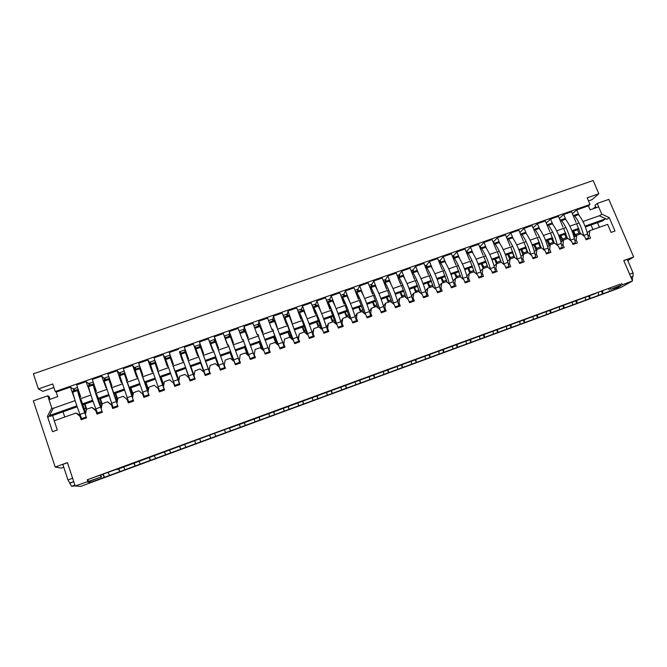 <?xml version="1.0" encoding="UTF-8"?>
<svg xmlns="http://www.w3.org/2000/svg" width="667" height="667" viewBox="0 0 667 667"><rect width="100%" height="100%" fill="white"/><g stroke="black" fill="none" stroke-linecap="round" stroke-linejoin="round"><path stroke-width="1" d="M588.061 236.168L589.294 235.218L590.553 238.186L586.093 239.778L584.834 236.802L581.132 233.775L576.663 235.359L574.12 237.394M75.171 485.96L80.64 486.393L621.269 287.285L632.516 280.94L610.58 289.295L620.819 285.81L614.19 289.578L602.568 293.905L90.47 482.433L87.394 482.091L101.501 476.905L75.171 485.96L67.425 462.615L55.194 467.05L33.35 400.834L47.732 395.798L51.776 407.979L47.415 416.341L52.493 431.682L57.304 429.973L54.244 420.769L76.055 413.023L80.399 415.358M620.852 285.509L620.268 284.15L595.448 293.28M609.221 290.07L608.537 288.461M587.218 232.7L589.786 230.707L607.645 224.362L611.097 232.416L614.999 231.024L609.246 217.634L601.759 214.124L597.19 203.452L608.838 199.375L633.65 256.962L623.77 260.555L632.516 280.94M572.836 231.424L575.046 236.652M592.971 229.573L591.012 224.987M620.268 284.15L87.252 479.773L87.769 481.332M116.642 469.285L87.252 479.773M116.742 469.568L229.64 427.747M595.556 293.53L229.74 428.022M598.366 292.496L598.416 295.389M589.903 298.516L589.836 295.631M602.785 293.78L602.743 290.879M614.19 289.578L614.182 288.244M576.663 235.359L576.163 239.895L577.422 242.871L572.936 244.464L571.677 241.487L567.967 238.444L563.473 240.037L560.947 242.104M559.955 235.976L562.131 241.137M585.434 297.249L585.518 300.133M576.963 303.285L576.872 300.4M563.473 240.037L562.956 244.589L564.215 247.574L559.713 249.183L558.454 246.19L554.736 243.138L550.225 244.747L547.707 246.848M547.015 240.562L549.141 245.648M572.444 302.026L572.553 304.911M563.957 308.079L563.832 305.194M550.225 244.747L549.691 249.308L550.942 252.309L546.415 253.919L545.164 250.917L541.437 247.866L536.902 249.475L534.4 251.617M534 245.164L536.085 250.175M559.38 306.828L559.521 309.713M550.884 312.89L550.725 310.005M536.902 249.475L536.351 254.052L537.602 257.062L533.05 258.688L531.799 255.669L528.064 252.61L523.503 254.227L521.027 256.411M520.927 249.792L522.961 254.711M546.248 311.656L546.423 314.532M537.744 317.725L537.552 314.849M523.503 254.227L522.945 258.821L524.187 261.839L519.61 263.473L518.367 260.455L514.624 257.379L510.038 259.004L507.579 261.239M507.779 254.444L509.763 259.263M533.058 316.508L533.258 319.385M524.529 322.595L524.312 319.718M510.038 259.004L509.463 263.623L510.705 266.65L506.103 268.284L504.861 265.258L501.117 262.173L496.506 263.807L494.072 266.091M494.572 259.121L496.49 263.824M519.793 321.377L520.027 324.254M511.256 327.48L510.997 324.604M496.506 263.807L495.914 268.442L497.157 271.477L492.529 273.128L491.287 270.085L487.535 266.992L482.9 268.634L480.49 270.985M481.291 263.815L483.208 268.526M506.461 326.28L506.72 329.148M497.907 332.399L497.615 329.456M482.9 268.634L482.291 273.287L483.533 276.33L478.881 277.989L477.647 274.937L473.887 271.836L469.226 273.487L466.842 275.896M467.942 268.543L469.851 273.27M493.055 331.207L493.355 334.075M484.492 337.335L484.159 334.325M469.226 273.487L468.601 278.156L469.835 281.216L465.166 282.883L463.932 279.815L460.163 276.705L455.478 278.372L453.118 280.849M454.527 273.287L456.436 278.031M479.59 336.16L479.915 339.019M471.01 342.304L470.627 339.22M455.478 278.372L454.836 283.05L456.07 286.118L451.367 287.794L450.142 284.726L446.365 281.607L441.654 283.275L439.328 285.835M441.045 278.056L442.946 282.816M466.041 341.145L466.408 343.997M457.454 347.29L457.028 344.155M441.654 283.275L440.995 287.977L442.229 291.054L437.502 292.738L436.276 289.653L432.491 286.527L427.764 288.202L425.471 290.862M427.489 282.858L429.39 287.627M452.434 346.148L452.826 348.999M443.83 352.309L443.372 349.183M427.764 288.202L427.088 292.921L428.314 296.015L423.562 297.707L422.344 294.614L418.551 291.479L413.79 293.163L411.539 295.923M413.865 287.677L415.758 292.463M438.753 351.175L439.178 354.027M430.132 357.354L429.631 354.227M413.79 293.163L413.106 297.899L414.324 301L409.546 302.701L408.329 299.6L404.536 296.448L399.75 298.149L397.54 301.025M400.167 292.521L402.059 297.332M424.996 356.236L425.454 359.079M416.358 362.423L415.824 359.305M399.75 298.149L399.041 302.901L400.258 306.011L395.464 307.72L394.247 304.611L390.437 301.451L385.626 303.16L383.475 306.17M386.401 297.39L388.286 302.218M411.164 361.322L411.664 364.157M402.518 367.525L401.951 364.407M385.626 303.16L384.909 307.929L386.118 311.055L381.299 312.773L380.082 309.646L376.271 306.478L371.436 308.196L369.343 311.372M372.561 302.293L374.437 307.128M397.265 366.433L397.799 369.26M388.603 372.645L387.994 369.535M371.436 308.196L370.694 312.99L371.911 316.116L367.058 317.851L365.849 314.716L362.023 311.539L357.162 313.257L355.144 316.625M358.654 307.212L360.522 312.073M383.292 371.569L383.858 374.395M374.621 377.797L373.97 374.696M357.162 313.257L356.411 318.067L357.612 321.211L352.743 322.953L351.534 319.801L347.707 316.617L342.821 318.351L340.879 321.953M344.672 312.164L346.532 317.033M369.243 376.73L369.843 379.556M360.555 382.975L359.872 379.873M342.821 318.351L342.046 323.178L343.247 326.33L338.344 328.081L337.143 324.921L333.308 321.727L328.389 323.47L326.563 327.355M330.607 317.142L332.466 322.028M355.119 381.924L355.761 384.742M346.423 388.177L345.689 385.084M328.389 323.47L327.605 328.314L328.798 331.482L323.87 333.242L322.678 330.073L318.826 326.863L313.89 328.623L312.248 333.033M316.475 322.136L318.326 327.047M340.92 387.143L341.596 389.953M332.208 393.413L331.441 390.328M313.89 328.623L313.081 333.483L314.274 336.66L309.321 338.427L308.129 335.243L304.277 332.033L299.308 333.792L297.874 338.794M302.268 327.163L304.119 332.091M326.647 392.396L327.355 395.197M317.917 398.674L317.108 395.598M299.308 333.792L298.483 338.678L299.675 341.863L294.689 343.638L293.497 340.453L289.636 337.227L284.642 338.994L283.417 344.572M287.986 332.224L289.945 337.485M312.298 397.674L313.048 400.475M303.552 403.969L302.71 400.892M284.642 338.994L283.8 343.897L284.992 347.098L279.982 348.883L278.789 345.681L274.929 342.446L269.902 344.23L268.868 350.283M273.628 337.302L275.805 343.18M297.866 402.976L298.649 405.769M289.111 409.28L288.219 406.211M269.043 349.149L270.227 352.359L265.191 354.152L264.007 350.942L260.13 347.699L255.086 349.491L254.127 355.703M261.622 348.949L259.213 342.404L261.581 348.916M283.367 408.304L284.184 411.097M274.596 414.632L273.662 411.564M254.202 354.427L255.386 357.654L250.317 359.455L249.141 356.228L245.256 352.976L240.178 354.777L239.345 361.281M244.681 347.549L247.282 354.677M268.776 413.673L269.643 416.458M259.997 420.002L259.021 416.95M239.278 359.738L240.453 362.973L235.359 364.791L234.184 361.547L230.298 358.287L225.196 360.097L224.279 365.074L224.612 367.242M230.09 352.71L232.9 360.472M216.55 344.781L216.658 344.222M254.119 419.059L255.011 421.836M245.314 425.413L244.305 422.361M224.279 365.074L225.446 368.317L220.327 370.143L219.151 366.9L215.258 363.623L210.122 365.449L209.188 370.443L210.022 373.428L205.694 361.339M211.306 346.815L212.731 350.442M215.416 357.904L218.442 366.3M203.018 353.869L201.943 349.441M239.37 424.479L240.312 427.255M230.565 430.84L229.498 427.797M209.188 370.443L210.355 373.703L205.203 375.538L204.035 372.278L200.133 368.993L194.972 370.827L194.014 375.838L195.181 379.106L190.003 380.957L188.836 377.68L184.926 374.387L179.731 376.23L178.764 381.266L179.915 384.551L174.712 386.401L173.553 383.125L169.635 379.815L164.415 381.666L163.423 386.727L164.574 390.02L159.338 391.888L158.187 388.586L154.252 385.276L149.008 387.135L147.991 392.213L149.141 395.514L143.872 397.399L142.73 394.089L138.786 390.762L133.508 392.638L132.483 397.732L133.625 401.05L128.331 402.935L127.189 399.616L123.237 396.281L117.934 398.166L116.883 403.285L118.017 406.612L112.69 408.512L111.556 405.177L107.604 401.834L102.259 403.727L101.192 408.863L102.326 412.206L96.973 414.115L95.84 410.772L91.871 407.412L86.51 409.321L85.418 414.474L86.543 417.825L81.157 419.751L80.032 416.391L81.007 416.883M196.123 351.617L197.991 355.636M200.667 363.123L203.902 372.161M188.219 359.079L187.11 354.886M194.072 375.529L190.895 366.583M224.546 429.932L225.529 432.7M215.724 436.31L214.724 433.542M181.182 356.72L183.175 360.855M185.843 368.367L188.836 377.68M173.353 364.315L172.136 360.68M178.964 380.215L176.013 371.844M209.546 435.134L210.664 438.169M200.809 441.804L199.758 439.044M163.774 384.917L161.047 377.138M194.556 440.645L195.714 443.68M185.81 447.324L184.726 444.572M148.508 389.653L146.006 382.466M179.481 446.19L180.69 449.208M170.727 452.876L169.601 450.133M133.15 394.405L130.874 387.819L133.15 394.439M164.324 451.759L165.574 454.777M155.561 458.462L154.394 455.728M126.105 398.699L127.189 399.616M117.717 399.191L115.666 393.197M149.083 457.362L150.383 460.372M140.312 464.082L139.103 461.347M107.604 401.834L112.289 405.353M102.209 403.994L100.375 398.608M133.759 462.998L135.101 465.991M124.979 469.726L123.728 467M91.871 407.412L96.39 410.347M86.743 409.23L84.992 404.052M118.351 468.659L119.743 471.652M109.555 475.404L108.262 472.686M100.884 475.079L101.501 476.905M63.015 411.831L64.749 417.042M102.86 474.354L104.294 477.339M89.853 481.19L90.47 482.433M100.392 475.263L100.909 476.813M103.318 474.187L104.386 477.355M601.484 291.346L602.568 293.905M610.58 289.295L610.005 287.927M76.055 413.023L80.032 416.391M622.253 284.709L621.669 283.342M589.294 235.218L589.786 230.707M55.194 467.05L61.306 468.092L63.749 467.2M75.146 400.609L52.835 408.471L51.776 407.979M50.008 399.316L49.075 396.498L47.732 395.798M53.093 408.596L48.766 416.908L47.415 416.341M633.65 256.962L627.789 260.622M596.09 207.737L595.031 205.269L597.19 203.452M582.966 221.536L600.008 215.524L601.759 214.124M599.575 215.875L607.012 219.36L609.246 217.634M595.623 206.653L593.055 208.804M597.482 222.703L599.441 227.28M54.302 420.752L52.568 415.524M201.767 350.375L202.943 353.894M87.902 479.856L88.419 481.407M118.751 468.509L119.827 471.669M96.773 411.331L95.84 410.772M134.1 462.873L135.176 466.016M112.465 405.819L111.556 405.177M149.366 457.262L150.442 460.397M164.541 451.676L165.633 454.802M143.622 395.006L142.73 394.089M179.64 446.131L180.732 449.241M159.113 389.77L158.187 388.586M194.656 440.612L195.748 443.713M174.629 384.859L173.553 383.125M187.919 374.07L190.32 380.84M209.588 435.117L210.68 438.211M182.216 357.987L181.933 357.354M205.653 361.356L210.113 373.787M229.465 427.814L230.574 430.89M244.214 422.394L245.314 425.463M258.879 417L259.988 420.06M273.462 411.639L274.571 414.682M287.969 406.311L289.086 409.338M302.393 401L303.518 404.027M283.8 343.897L283.542 344.947M316.75 395.731L317.876 398.741M298.483 338.678L298.157 339.661M331.024 390.478L332.149 393.48M313.081 333.483L312.698 334.434M345.223 385.259L346.356 388.252M327.605 328.314L327.155 329.24M359.346 380.065L360.48 383.05M342.046 323.178L341.546 324.087M373.395 374.904L374.537 377.872M356.411 318.067L355.861 318.959M387.377 369.768L388.519 372.728M370.694 312.99L370.102 313.874M401.276 364.657L402.418 367.609M384.909 307.929L384.267 308.813M415.107 359.571L416.25 362.514M399.041 302.901L398.357 303.777M428.873 354.544L430.015 357.445M413.106 297.899L412.373 298.783M442.596 349.616L443.705 352.401M427.088 292.921L426.313 293.805M456.245 344.697L457.32 347.39M440.995 287.977L440.178 288.861M469.81 339.761L470.869 342.404M454.836 283.05L453.977 283.942M483.283 334.801L484.342 337.435M468.601 278.156L467.7 279.048M496.69 329.873L497.749 332.5M482.291 273.287L481.357 274.179M510.022 324.971L511.089 327.589M495.914 268.442L494.939 269.343M523.287 320.093L524.362 322.703M509.463 263.623L508.446 264.524M536.485 315.241L537.56 317.842M522.945 258.821L521.886 259.738M549.616 310.413L550.692 313.006M536.351 254.052L535.259 254.977M562.681 305.611L563.765 308.196M549.691 249.308L548.557 250.233M575.679 300.834L576.763 303.402M562.956 244.589L561.797 245.523M588.619 296.073L589.695 298.641M576.163 239.895L574.962 240.837M632.408 280.082L632.441 276.697L633.041 276.355L630.89 277.147M633.041 276.355L633.083 272.945L627.263 259.396L623.812 260.647M75.146 485.893L71.544 486.31L67.976 479.957L62.823 464.407L67.459 462.723M74.879 485.076L71.544 486.31M80.19 397.14L77.414 389.545L72.703 391.204L72.778 392.179C74.462 398.966 76.88 406.386 80.032 414.432L81.974 419.46M84.501 404.227L85.81 408.121L84.142 408.713M74.079 388.711L74.687 390.503M85.81 408.121L86.31 410.238M85.751 412.89L80.665 398.658M77.414 389.545L77.497 390.52C79.206 397.29 81.632 404.702 84.776 412.748L85.426 414.407M86.251 416.975L81.682 418.601M95.823 391.629L93.063 384.059L88.377 385.701L88.486 386.668C90.245 393.405 92.688 400.792 95.798 408.829L97.724 413.848M99.9 398.774L101.226 402.66L99.783 403.168M89.486 383.308L90.095 385.101M101.226 402.66L101.934 405.286M101.467 407.562L96.306 393.146M93.063 384.059L93.18 385.017C94.964 391.737 97.415 399.116 100.517 407.153L101.276 409.104M102.034 411.356L97.432 412.99M111.372 386.151L108.629 378.598L103.969 380.232L113.373 408.262M115.224 393.355L116.55 397.224L115.341 397.649M104.811 377.939L105.419 379.723M116.55 397.224L117.484 400.333M117.092 402.268L111.856 387.66M108.629 378.598L117.417 404.852M117.725 405.761L113.082 407.42M126.83 380.707L124.104 373.17L119.468 374.796L128.939 402.718M130.457 387.961L131.791 391.821L130.815 392.163M120.052 372.603L120.66 374.379M131.791 391.821L132.95 395.406M132.625 397.007L127.322 382.208M124.104 373.17L133.3 400.217L128.648 401.868M133.3 400.217L133.6 401.059M142.204 375.288L139.486 367.775L134.884 369.393L144.422 397.198M145.614 382.6L146.948 386.443L146.198 386.71M148.474 389.811L145.923 382.491M135.201 367.292L135.818 369.059M148.249 390.92L147.816 391.079M146.948 386.443L148.332 390.503M148.082 391.787L142.705 376.78M139.486 367.775L148.758 394.706L144.13 396.356M148.758 394.706L149.049 395.548M157.495 369.902L154.794 362.406L150.208 364.015L159.822 391.712M154.786 360.43L158.037 369.71M160.689 377.272L162.031 381.099L161.497 381.282M163.715 385.209L160.905 377.188M150.275 362.006L150.892 363.773M162.031 381.099L163.565 385.476L163.09 385.643M163.448 386.602L158.004 371.386M154.794 362.406L164.124 389.236L159.521 390.87M164.124 389.236L164.415 390.07M588.494 200.942L591.921 199.75L598.841 193.763L593.155 180.54L33.383 373.812L38.403 388.953L42.888 391.346L53.902 387.502M520.694 234.409L519.801 232.516M507.479 238.794L506.453 237.194M494.247 243.322L493.58 241.704L493.038 241.888M480.99 247.974L480.323 246.348L479.556 246.615M467.659 252.651L467 251.017L466 251.367M454.269 257.354L453.602 255.711L452.376 256.145M440.804 262.073L440.145 260.43L438.678 260.939M427.264 266.825L426.613 265.174L424.904 265.766M413.665 271.594L413.006 269.935L411.064 270.619M399.992 276.388L399.333 274.729L397.148 275.496M386.243 281.216L385.593 279.548L383.158 280.398M372.428 286.06L371.777 284.384L369.093 285.326M358.538 290.929L357.887 289.253L354.961 290.278M344.572 295.831L343.93 294.147L340.745 295.264M330.54 300.75L329.89 299.066L326.455 300.267M316.425 305.703L315.783 304.01L312.089 305.303M302.243 310.68L301.601 308.979L297.649 310.363M287.977 315.683L287.344 313.974L283.125 315.458M273.645 320.71L273.011 319.001L268.526 320.569M259.23 325.771L258.596 324.045L253.844 325.713M244.739 330.849L244.114 329.123L239.086 330.89M231.065 338.419L229.548 334.234L224.245 336.085M218.209 348.516L214.899 339.361L209.321 341.312M203.468 353.702L200.183 344.522L194.322 346.573M185.284 349.741L179.431 351.792L182.708 361.022M170.143 355.044L164.524 357.02L167.784 366.275M154.927 360.38L149.525 362.273L150.367 364.674M139.62 365.741L134.451 367.559L135.059 369.326M124.237 371.135L119.285 372.87L119.902 374.646M108.763 376.555L104.044 378.206L104.652 379.99M93.197 382.008L88.719 383.583L89.328 385.368M77.555 387.494L73.312 388.978L73.912 390.779M90.445 393.53L86.076 381.632L76.68 384.917L80.74 396.948L79.415 397.415M74.671 399.083L70.402 387.118L73.312 388.978M38.403 388.953L52.726 383.959L55.253 391.529L56.211 392.079L70.402 387.118M56.211 392.079L57.729 396.607L49.016 399.658M598.641 206.845L590.128 209.83L588.427 205.845L590.012 204.486L55.253 391.529M578.898 214.999L576.738 209.93L588.427 205.845M576.063 222.436L571.527 211.756L563.698 214.499L565.883 219.676M562.973 227.038L558.462 216.333L550.583 219.084L552.81 224.379M549.825 231.674L545.323 220.927L537.402 223.695L539.67 229.115M536.56 236.21L532.116 225.554L524.154 228.331L526.463 233.892M523.32 241.012L518.843 230.198L510.839 232.991L513.198 238.711M509.972 245.714L505.494 234.867L497.457 237.677L499.875 243.563M496.548 250.45L492.079 239.561L484 242.388L486.485 248.458M483.05 255.203L478.598 244.272L470.477 247.115L473.028 253.41M469.485 259.98L465.049 249.016L456.878 251.876L459.521 258.404M455.853 264.782L451.426 253.785L443.213 256.662L445.948 263.465M442.146 269.61L437.727 258.579L429.481 261.464L432.324 268.601M428.364 274.471L423.962 263.398L415.666 266.3L418.651 273.82M414.515 279.348L410.122 268.234L401.784 271.152L404.927 279.131M400.592 284.259L396.206 273.103L387.827 276.038L391.17 284.584M386.593 289.186L382.224 277.997L373.795 280.949L377.397 290.22M372.519 294.147L368.167 282.916L359.688 285.885L363.648 296.123M358.371 299.133L354.027 287.869L345.514 290.845L349.833 302.143M345.539 303.652L344.147 304.144L339.82 292.838L331.257 295.84L335.493 307.187M331.174 308.713L329.848 309.18L325.529 297.841L316.925 300.85L321.077 312.264M316.742 313.798L315.466 314.249L311.172 302.868L302.51 305.895L306.587 317.375M302.226 318.909L301.017 319.335L296.723 307.921L288.027 310.964L292.021 322.511M287.635 324.054L286.485 324.462L282.208 312.998L273.462 316.058L277.372 327.672M272.961 329.223L271.869 329.606L267.609 318.109L258.813 321.186L263.065 332.708L262.64 332.858M258.204 334.417L257.179 334.784L252.935 323.245L244.089 326.338L248.324 337.902L247.832 338.077M243.372 339.645L242.404 339.987L238.177 328.406L229.29 331.516L233.508 343.121L232.941 343.322M228.456 344.906L227.555 345.223L223.345 333.6L214.399 336.727L218.609 348.374L217.967 348.599M213.457 350.183L212.623 350.483L208.421 338.819L199.433 341.963L203.627 353.652L202.91 353.902M198.382 355.503L197.607 355.769L193.422 344.064L184.384 347.232L188.561 358.963L187.777 359.238M183.217 360.839L182.508 361.089L179.431 351.792M172.553 364.599L173.412 364.299L169.251 352.526L178.339 349.341M167.967 366.216L167.334 366.441L163.182 354.652L164.524 357.02M157.245 369.993L158.179 369.66L154.035 357.845L163.182 354.652M152.635 371.619L152.068 371.819L147.932 359.988L149.525 362.273M141.854 375.413L142.863 375.062L138.736 363.198L147.932 359.988M137.219 377.047L136.718 377.222L132.591 365.349L134.451 367.559M126.371 380.865L127.464 380.482L123.353 368.584L132.591 365.349M121.711 382.508L121.277 382.666L117.175 370.744L119.285 372.87M110.805 386.351L111.973 385.943L107.887 373.995L117.175 370.744M106.12 388.002L101.667 376.171L104.044 378.206M95.156 391.871L96.398 391.429L92.329 379.44L101.667 376.171M598.841 193.763L587.168 197.832L590.012 204.486M49.316 415.841L50.459 416.275L77.197 406.812M605.511 218.659L602.76 220.835L585.384 226.98M86.076 381.632L88.719 383.583M199.433 341.963L200.183 344.522M214.399 336.727L214.899 339.361M229.29 331.516L229.548 334.234M244.089 326.338L244.114 329.123M258.813 321.186L258.596 324.045M273.462 316.058L273.011 319.001M288.027 310.964L287.344 313.974M302.51 305.895L301.601 308.979M316.925 300.85L315.783 304.01M331.257 295.84L329.89 299.066M345.514 290.845L343.93 294.147M359.688 285.885L357.887 289.253M373.795 280.949L371.777 284.384M387.827 276.038L385.593 279.548M401.784 271.152L399.333 274.729M415.666 266.3L413.006 269.935M429.481 261.464L426.613 265.174M443.213 256.662L440.145 260.43M456.878 251.876L453.602 255.711M470.477 247.115L467 251.017M484 242.388L480.323 246.348M497.457 237.677L493.58 241.704M510.839 232.991L506.77 237.077M524.154 228.331L519.893 232.483M537.402 223.695L533.058 227.806M550.583 219.084L546.223 223.086M563.698 214.499L559.33 218.401M576.738 209.93L572.378 213.748M547.815 240.278L550.258 244.731M547.115 225.213L547.499 224.646L548.449 225.229C552.384 230.59 555.336 237.118 557.312 244.806L557.445 245.364M554.385 243.263L550.467 232.991M551.709 238.894L553.168 242.379L549.274 243.763M553.168 242.379L554.16 243.347M547.499 224.646L551.442 223.262L552.409 223.837C556.353 229.198 559.313 235.718 561.272 243.397L562.248 247.399L559.388 248.416M562.248 247.399L562.564 248.166M534.792 244.889L537.21 249.366M533.925 229.89L534.292 229.273L535.226 229.865C539.103 235.276 542.046 241.821 544.047 249.525L544.197 250.125M541.195 247.949L537.277 237.644M538.703 243.497L540.162 246.99L536.243 248.382M540.162 246.99L541.129 247.974M534.292 229.273L538.261 227.889L539.203 228.473C543.096 233.867 546.04 240.412 548.032 248.107L549.024 252.109L546.09 253.152M549.024 252.109L549.333 252.876M521.694 249.516L524.095 254.019M520.66 234.601L521.019 233.934L521.936 234.534C525.754 239.978 528.681 246.548 530.715 254.26L530.882 254.919M527.931 252.651L524.012 242.321M523.362 240.995L523.136 240.57M525.629 248.124L527.08 251.634L523.145 253.026M527.08 251.634L527.822 252.284M521.019 233.934L525.012 232.533L525.929 233.133C529.765 238.561 532.7 245.131 534.717 252.835L535.734 256.845L532.725 257.912M535.734 256.845L536.043 257.62M508.529 254.177L510.905 258.696M507.337 239.336L507.679 238.611L508.571 239.228C512.331 244.706 515.249 251.301 517.309 259.029L517.492 259.738M514.599 257.387L510.68 247.023M510.03 245.698L509.646 244.939M512.489 252.776L513.94 256.295L509.98 257.695M513.94 256.295L514.357 256.578M507.679 238.611L511.689 237.202L512.589 237.811C516.366 243.28 519.285 249.875 521.336 257.595L522.369 261.606L519.293 262.698M522.369 261.606L522.678 262.381M560.78 235.693L563.29 240.195M560.247 220.56L560.63 220.035L561.606 220.61C565.599 225.938 568.567 232.441 570.51 240.12L570.627 240.629M567.509 238.611L563.598 228.364M564.657 234.317L566.116 237.785L562.239 239.161M566.116 237.785L567.125 238.744M560.63 220.035L564.557 218.659L565.541 219.226C569.551 224.546 572.519 231.04 574.454 238.719L575.413 242.713L572.619 243.705M575.413 242.713L575.721 243.472M573.678 231.124L575.137 234.584L576.255 235.693M573.303 215.941L573.695 215.449L574.696 216.016C578.748 221.311 581.724 227.789 583.633 235.451L583.742 235.91M580.573 233.975L576.655 223.753M577.53 229.756L578.998 233.217L575.137 234.584M578.998 233.217L580.023 234.167M573.695 215.449L577.605 214.082L578.614 214.641C582.675 219.927 585.659 226.396 587.56 234.059L588.502 238.044L585.776 239.019M588.502 238.044L588.811 238.811M172.695 364.549L170.01 357.062L165.458 358.663L175.129 386.26M173.245 364.357L169.977 355.102M169.751 355.186L173.02 364.432M175.679 371.961L176.713 375.888M178.881 380.64L175.805 371.919M173.145 364.39L171.719 360.338L173.178 364.374M165.266 356.753L165.891 358.512M177.022 375.779L178.289 380.24M178.564 380.148L178.831 380.899M179.056 382.108L173.212 366.025M170.01 357.062L179.406 383.792L174.829 385.418M179.406 383.792L179.706 384.626M187.819 359.221L185.151 351.759L180.615 353.343L190.353 380.832M187.952 359.171L184.709 349.942M184.634 349.967L187.919 359.188M190.587 366.692L191.838 370.518M195.064 379.148L190.62 366.675M180.182 351.526L180.799 353.285M191.938 370.485L193.397 374.871M193.48 374.837L188.336 360.689M185.151 351.759L194.606 378.372L190.053 379.998M194.606 378.372L194.906 379.206M200.975 363.015L204.911 374.045L198.874 356.97L188.294 360.705M205.394 375.463L200.95 363.023M198.349 355.511L205.494 375.438M199.441 344.781L200.067 346.523M198.274 355.536L194.964 346.348M195.006 346.331L198.299 355.528M195.698 348.057L200.2 346.473L208.262 368.868L209.721 372.986L205.194 374.604M209.721 372.986L210.013 373.82M215.741 357.787L218.968 366.742M218.793 366.592L215.633 357.82M213.332 350.233L220.552 370.068M219.543 367.976L213.865 351.692M214.165 339.62L214.799 341.354M212.948 350.367L211.506 346.356L212.915 350.375M212.856 350.4L209.563 341.237M209.755 341.162L213.056 350.325M210.689 342.796L215.174 341.221L223.312 363.515L224.754 367.634L220.252 369.235M224.754 367.634L225.046 368.459M230.432 352.585L233.467 360.947M233.15 360.68L230.24 352.66M228.231 344.981L235.526 364.732M234.134 361.506L228.773 346.431M228.814 334.484L229.448 336.218M224.429 336.026L227.739 345.156M232.283 356.178L231.799 356.353M233.792 360.513L233.367 360.664M225.604 337.56L230.065 336.001L238.286 358.196L239.703 362.306L235.226 363.907M239.703 362.306L240.003 363.131M245.047 347.415L247.916 355.211M247.424 354.794L244.764 347.515M243.046 339.761L250.417 359.421M248.849 355.995L243.597 341.204M243.388 329.381L244.014 331.107M247.107 350.925L246.415 351.167M248.599 355.244L248.149 355.403M240.437 332.358L244.872 330.807L253.168 352.901L254.569 357.012L250.117 358.596M254.569 357.012L254.869 357.837M259.588 342.271L262.323 349.533M257.787 334.567L265.224 354.144M263.498 350.517L258.337 336.01M257.879 324.304L258.513 326.021M261.856 345.689L260.955 346.006M255.194 327.189L259.596 325.638L267.976 347.64L269.351 351.742L264.924 353.318M269.351 351.742L269.651 352.568M274.045 337.152L276.655 343.889M272.444 329.406L279.456 347.474M278.064 345.072L273.003 330.832M272.294 319.251L272.928 320.96M276.522 340.487L275.421 340.879M269.86 322.036L274.245 320.502L282.708 342.404L284.059 346.507L279.673 348.066M284.059 346.507L284.359 347.324M288.419 332.066L290.895 338.277M287.027 324.27L284.942 317.709L293.663 340.879M292.555 339.661L287.585 325.696M286.627 314.224L287.269 315.933M291.112 335.318L289.803 335.776M284.459 316.917L288.819 315.391L289.311 316.175L298.683 341.296L294.389 342.83M298.683 341.296L298.991 342.113M302.726 327.005L305.052 332.683M301.526 319.159L299.483 312.606C302.301 318.701 304.986 325.688 307.562 333.575L308.087 335.209M306.978 334.284L302.093 320.577M300.892 309.23L301.526 310.93M305.619 330.173L304.119 330.707M298.974 311.831L303.31 310.305L303.835 311.08C306.662 317.159 309.363 324.137 311.923 332.024L313.232 336.11L309.013 337.61M313.232 336.11L313.532 336.927M316.958 321.969L319.109 327.097M315.95 314.074L314.357 310.355L313.407 306.762L313.949 307.529C316.825 313.582 319.535 320.544 322.069 328.414L322.57 329.982M321.319 328.948L316.517 315.491M315.074 304.26L315.716 305.953M320.052 325.054L318.351 325.654M313.407 306.762L317.725 305.253L318.276 306.011C321.177 312.048 323.887 319.001 326.413 326.872L327.705 330.957L323.57 332.433M327.705 330.957L328.006 331.766M331.107 316.958L333.167 321.777M330.29 309.021L328.681 305.319L327.764 301.726L328.339 302.485C331.282 308.488 334.009 315.424 336.502 323.287L336.977 324.779M335.593 323.637L330.874 310.43M329.19 299.308L329.832 301M334.4 319.96L332.508 320.635M327.764 301.726L332.058 300.217L332.633 300.975C335.601 306.962 338.336 313.89 340.82 321.752L342.096 325.829L338.036 327.272M342.096 325.829L342.396 326.638M345.189 311.981L347.274 316.775M344.564 303.994L342.93 300.308L342.046 296.715L342.646 297.457C345.656 303.418 348.399 310.33 350.859 318.184L351.301 319.61M349.791 318.351L345.147 305.394M343.23 294.389L343.872 296.073M348.683 314.899L346.59 315.641M342.046 296.715L346.323 295.214L346.923 295.956C349.958 301.909 352.701 308.804 355.152 316.658L356.403 320.735L352.434 322.144M356.403 320.735L356.712 321.536M359.196 307.02L361.306 311.789M358.754 298.991L357.095 295.331L356.253 291.729L356.878 292.463C359.955 298.382 362.715 305.269 365.141 313.106L365.558 314.465M363.915 313.106L359.346 300.392M357.195 289.495L357.837 291.179M362.881 309.863L360.597 310.672M356.253 291.729L360.505 290.245L361.13 290.97C364.232 296.882 366.992 303.752 369.41 311.589L370.644 315.658L366.75 317.05M370.644 315.658L370.944 316.458M373.128 302.093L375.263 306.837M372.87 294.022L371.194 290.37L370.385 286.777L371.035 287.494C374.179 293.372 376.947 300.225 379.348 308.062L379.731 309.355M377.972 307.887L373.47 295.406M371.085 284.626L371.736 286.301M377.005 304.852L374.537 305.728M370.385 286.777L374.612 285.293L375.271 286.01C378.431 291.879 381.207 298.724 383.592 306.553L384.801 310.614L380.99 311.973M384.801 310.614L385.109 311.414M386.985 297.19L389.144 301.909M386.918 289.069L385.218 285.443L384.442 281.841L385.117 282.55C388.327 288.394 391.112 295.223 393.472 303.035L393.838 304.269M391.946 302.701L387.519 290.453M384.901 279.79L385.551 281.457M391.054 299.875L388.394 300.817M384.442 281.841L388.644 280.365L389.328 281.074C392.555 286.902 395.348 293.722 397.699 301.534L398.891 305.594L395.147 306.928M398.891 305.594L399.191 306.395M400.775 292.313L402.96 297.007M398.674 279.39L398.424 276.938L399.124 277.639C402.401 283.433 405.202 290.237 407.529 298.041L407.862 299.208M400.884 284.15L398.991 280.173M405.861 297.549L401.492 285.526M398.649 274.971L399.3 276.63M405.036 294.914L402.193 295.923M398.424 276.938L402.61 275.471L403.31 276.171C406.603 281.949 409.413 288.744 411.722 296.548L412.898 300.609L409.238 301.909M412.898 300.609L413.207 301.401M414.49 287.46L416.7 292.129M412.356 273.887L412.339 272.061L413.056 272.745C416.4 278.506 419.209 285.276 421.502 293.08L421.819 294.18M419.693 292.421L415.391 280.624M414.782 279.256L413.14 275.863M412.323 270.177L412.981 271.836M418.934 289.987L415.908 291.054M412.339 272.061L416.491 270.602L417.225 271.286C420.577 277.03 423.403 283.8 425.679 291.587L426.838 295.639L423.253 296.915M426.838 295.639L427.147 296.431M428.131 282.633L430.365 287.285M426.08 268.718L426.171 267.209L426.922 267.884C430.315 273.595 433.15 280.348 435.409 288.136L435.701 289.178M433.458 287.327L429.214 275.746M428.598 274.387L427.155 271.427M425.93 265.408L426.588 267.058M432.766 285.076L429.556 286.218M426.171 267.209L430.307 265.758L431.065 266.425C434.484 272.128 437.319 278.873 439.561 286.66L440.704 290.704L437.193 291.954M440.704 290.704L441.004 291.487M441.704 277.822L443.964 282.458M439.761 263.665L439.937 262.381L440.704 263.04C444.164 268.718 447.015 275.446 449.241 283.217L449.508 284.209M447.157 282.258L442.971 270.902M442.354 269.543L441.095 267M439.47 260.664L440.128 262.306M446.523 280.198L443.13 281.399M439.937 262.381L444.047 260.93L444.831 261.597C448.307 267.259 451.159 273.979 453.368 281.749L454.494 285.784L451.059 287.01M454.494 285.784L454.802 286.577M455.211 273.045L457.495 277.655M453.402 258.696L453.627 257.579L454.419 258.229C457.946 263.865 460.805 270.569 462.998 278.331L463.248 279.256M460.78 277.222L456.653 266.075M456.028 264.724L454.961 262.565M452.935 255.945L453.593 257.587M460.205 275.346L456.637 276.613M453.627 257.579L457.72 256.136L458.521 256.787C462.064 262.414 464.924 269.109 467.108 276.863L468.209 280.899L464.849 282.099M468.209 280.899L468.517 281.682M468.643 268.292L470.952 272.878M466.983 253.793L467.242 252.793L468.067 253.443C471.644 259.038 474.52 265.708 476.68 273.462L476.913 274.337M474.337 272.211L470.268 261.272M469.635 259.93L468.743 258.146M466.333 251.251L467.042 253.018M473.82 270.519L470.077 271.844M467.242 252.793L471.319 251.367L472.144 252.009C475.746 257.595 478.623 264.257 480.774 272.011L481.857 276.038L478.564 277.214M481.857 276.038L482.166 276.822M482.008 263.565L484.334 268.126M480.498 248.933L480.79 248.041L481.641 248.674C485.284 254.235 488.169 260.88 490.295 268.626L490.512 269.443M487.827 267.225L483.808 256.503M483.066 254.944L482.449 253.727M479.656 246.582L480.498 248.649M486.001 262.148L487.01 264.616M487.36 265.716L483.45 267.108M480.79 248.041L484.842 246.623L485.693 247.257C489.353 252.801 492.246 259.438 494.364 267.184L495.431 271.202L492.213 272.353M495.431 271.202L495.739 271.978M495.306 258.863L497.657 263.398M493.947 244.114L494.272 243.313L495.139 243.939C498.841 249.458 501.742 256.078 503.835 263.815L504.035 264.574M501.242 262.273L497.282 251.751M496.64 250.417L496.09 249.325M499.283 257.454L500.725 260.98L496.748 262.389M494.272 243.313L498.299 241.904L499.174 242.521C502.893 248.032 505.803 254.644 507.887 262.373L508.929 266.391L505.786 267.517M508.929 266.391L509.246 267.167M632.441 276.697L630.932 277.255M633.083 272.945L629.631 274.204M73.77 481.741L69.91 483.158M73.729 481.616L69.61 483.125M72.611 478.256L67.976 479.957M77.497 390.52L72.778 392.179M84.776 412.748L80.032 414.432M93.18 385.017L88.486 386.668M100.517 407.153L95.798 408.829M108.771 379.54L104.102 381.182M116.166 401.592L111.481 403.26M124.279 374.104L119.635 375.729M131.732 396.065L127.072 397.715M139.695 368.693L135.084 370.31M147.207 390.562L142.571 392.213M155.036 363.307L150.442 364.916M162.598 385.092L157.987 386.727M79.882 398.933L90.92 395.047M95.631 393.38L106.603 389.511M111.289 387.861L122.203 384.009M126.863 382.366L137.71 378.539M142.354 376.905L153.143 373.103M157.754 371.477L168.476 367.692M173.061 366.075L183.733 362.314M203.443 355.369L213.99 351.642M218.501 350.05L228.998 346.356M233.483 344.772L243.914 341.095M248.374 339.52L258.754 335.86M263.198 334.292L273.52 330.657M277.931 329.098L288.194 325.479M292.588 323.929L302.801 320.327M307.162 318.793L317.317 315.208M321.661 313.673L331.757 310.113M336.076 308.596L346.123 305.052M350.425 303.535L360.413 300.008M364.682 298.508L374.629 294.997M378.873 293.505L388.761 290.012M392.988 288.528L402.826 285.059M407.028 283.575L416.808 280.123M420.994 278.648L430.724 275.221M434.884 273.753L444.564 270.335M448.699 268.876L458.329 265.483M462.448 264.032L472.019 260.655M476.113 259.213L485.643 255.853M489.72 254.419L499.199 251.075M503.252 249.641L512.681 246.323M516.708 244.897L526.088 241.587M530.098 240.178L539.428 236.885M543.422 235.476L552.701 232.208M556.67 230.807L565.908 227.547M569.851 226.155L579.039 222.92M50.317 416.266L77.18 406.762M82.725 404.802L92.963 401.175M98.374 399.258L108.663 395.623M113.932 393.755L124.279 390.095M129.415 388.277L139.803 384.601M144.806 382.833L155.236 379.139M160.105 377.414L170.594 373.703M175.329 372.028L185.86 368.301M190.462 366.675L201.009 362.94M205.578 361.331L216.008 357.637M220.652 355.995L230.924 352.359M235.643 350.692L245.756 347.107M250.55 345.414L260.514 341.888M265.374 340.17L275.179 336.693M280.123 334.951L289.778 331.532M294.789 329.756L304.294 326.396M309.38 324.596L318.726 321.286M323.887 319.46L333.091 316.208M338.311 314.357L347.374 311.155M352.668 309.28L361.581 306.128M366.942 304.227L375.704 301.125M381.14 299.2L389.761 296.148M395.264 294.205L403.743 291.204M409.313 289.236L417.659 286.285M423.287 284.292L431.491 281.382M437.185 279.373L445.256 276.513M451.009 274.479L458.946 271.669M464.766 269.61L472.561 266.85M478.447 264.774L486.11 262.056M492.054 259.955L499.591 257.287M505.594 255.161L512.998 252.543M519.059 250.4L526.338 247.824M532.458 245.656L539.603 243.13M545.789 240.937L552.81 238.461M559.054 236.251L565.941 233.809M572.244 231.582L579.006 229.19M585.368 226.938L603.043 220.677M49.483 415.533L76.863 405.844M82.408 403.885L92.646 400.267M98.057 398.349L108.346 394.714M113.615 392.846L123.962 389.186M129.09 387.377L139.486 383.7M144.481 381.933L154.919 378.239M159.788 376.522L170.268 372.811M175.012 371.135L185.543 367.409M190.145 365.783L200.692 362.048M205.261 360.438L215.691 356.745M220.335 355.102L230.607 351.476M235.326 349.8L245.439 346.223M250.233 344.531L260.188 341.012M265.057 339.286L274.862 335.818M279.807 334.075L289.461 330.657M294.472 328.881L303.977 325.521M309.054 323.728L318.409 320.418M323.562 318.593L332.766 315.341M337.994 313.49L347.057 310.288M352.351 308.412L361.264 305.261M366.625 303.368L375.388 300.267M380.824 298.341L389.445 295.298M394.947 293.347L403.427 290.345M408.996 288.377L417.342 285.426M422.97 283.442L431.174 280.54M436.868 278.523L444.939 275.671M450.692 273.637L458.629 270.827M464.449 268.768L472.244 266.008M478.131 263.932L485.793 261.222M491.737 259.121L499.275 256.453M505.278 254.327L512.681 251.709M518.743 249.566L526.021 246.99M532.141 244.831L539.295 242.296M545.473 240.112L552.493 237.627M558.729 235.426L565.624 232.983M571.919 230.757L578.698 228.364M585.042 226.113L605.227 218.976M552.409 223.837L548.449 225.229M561.272 243.397L557.312 244.806M539.203 228.473L535.226 229.865M548.032 248.107L544.047 249.525M525.929 233.133L521.936 234.534M534.717 252.835L530.715 254.26M512.589 237.811L508.571 239.228M521.336 257.595L517.309 259.029M565.541 219.226L561.606 220.61M574.454 238.719L570.51 240.12M578.614 214.641L574.696 216.016M587.56 234.059L583.633 235.451M170.285 357.954L165.716 359.555M177.906 379.656L173.32 381.282M185.451 352.635L180.907 354.227M193.122 374.245L188.569 375.863M200.534 347.34L196.015 348.924M208.262 368.868L203.727 370.477M215.533 342.071L211.039 343.647M223.312 363.515L218.801 365.116M230.448 336.835L225.98 338.402M238.286 358.196L233.8 359.788M245.289 331.632L240.845 333.192M253.168 352.901L248.716 354.485M260.038 326.455L255.619 328.006M267.976 347.64L263.548 349.216M274.721 321.302L270.327 322.845M282.708 342.404L278.297 343.972M289.311 316.175L284.942 317.709M297.349 337.202L292.963 338.761M303.835 311.08L299.483 312.606M311.923 332.024L307.562 333.575M318.276 306.011L313.949 307.529M326.413 326.872L322.069 328.414M332.633 300.975L328.339 302.485M340.82 321.752L336.502 323.287M346.923 295.956L342.646 297.457M355.152 316.658L350.859 318.184M361.13 290.97L356.878 292.463M369.41 311.589L365.141 313.106M375.271 286.01L371.035 287.494M383.592 306.553L379.348 308.062M389.328 281.074L385.117 282.55M397.699 301.534L393.472 303.035M403.31 276.171L399.124 277.639M411.722 296.548L407.529 298.041M417.225 271.286L413.056 272.745M425.679 291.587L421.502 293.08M431.065 266.425L426.922 267.884M439.561 286.66L435.409 288.136M444.831 261.597L440.704 263.04M453.368 281.749L449.241 283.217M458.521 256.787L454.419 258.229M467.108 276.863L462.998 278.331M472.144 252.009L468.067 253.443M480.774 272.011L476.68 273.462M485.693 247.257L481.641 248.674M494.364 267.184L490.295 268.626M499.174 242.521L495.139 243.939M507.887 262.373L503.835 263.815M82.741 404.852L92.988 401.226M98.391 399.316L108.688 395.673M113.957 393.805L124.295 390.145M129.431 388.327L139.82 384.651M144.822 382.883L155.253 379.19M160.122 377.464L170.61 373.753M175.346 372.078L185.876 368.351M190.487 366.725L201.034 362.99M205.594 361.372L216.025 357.687M220.669 356.045L230.94 352.409M235.659 350.734L245.773 347.157M250.567 345.464L260.53 341.938M265.391 340.212L275.204 336.743M280.14 335.001L289.795 331.582M294.806 329.806L304.31 326.446M309.396 324.646L318.743 321.336M323.904 319.51L333.108 316.258M338.336 314.407L347.39 311.197M352.685 309.33L361.597 306.17M366.958 304.277L375.729 301.176M381.157 299.25L389.786 296.198M395.281 294.255L403.768 291.254M409.33 289.278L417.675 286.326M423.303 284.334L431.507 281.432M437.202 279.415L445.273 276.563M451.025 274.529L458.963 271.719M464.782 269.66L472.578 266.9M478.464 264.816L486.126 262.106M492.071 260.005L499.608 257.337M505.611 255.211L513.015 252.593M519.084 250.442L526.355 247.874M532.483 245.706L539.62 243.172M545.806 240.987L552.826 238.503M559.071 236.293L565.958 233.859M572.261 231.624L579.031 229.231"/></g></svg>
